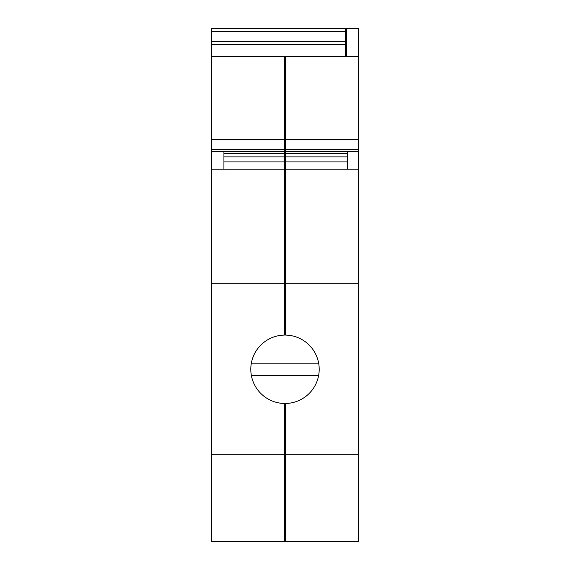 <?xml version="1.0" encoding="UTF-8"?>
<svg xmlns="http://www.w3.org/2000/svg" width="570" height="570" viewBox="0 0 570 570"><rect width="100%" height="100%" fill="white"/><g stroke="black" fill="none" stroke-linecap="round" stroke-linejoin="round"><path stroke-width="0.85" d="M211.712 139.415L211.712 541.5L285.613 541.5L285.613 414.468L284.387 414.468L284.387 403.474A34.2 34.2 0 0 1 250.8 369.282A34.2 34.2 0 0 1 284.387 335.082L284.387 56.594L211.712 56.594L211.712 139.415L284.387 139.415M211.712 454.782L284.387 454.782L284.387 414.468M284.387 541.5L284.387 454.782M211.712 283.782L284.387 283.782M211.712 169.155L284.387 169.155M211.712 151.577L284.387 151.577M223.932 169.155L223.932 151.577M211.712 149.461L284.387 149.461M284.387 153.48L223.932 153.48M284.387 537.838L285.613 537.838M284.387 452.423L285.613 452.423M285.613 414.468L285.613 403.474A34.2 34.2 0 0 0 319.2 369.282A34.2 34.2 0 0 0 285.613 335.082L285.613 324.088L284.387 324.088M284.387 285.891L285.613 285.891M284.387 173.658L285.613 173.658M284.387 164.338L285.613 164.338M284.387 156.401L285.613 156.401M284.387 150.33L285.613 150.33M285.613 149.746L284.387 149.746M284.387 148.136L285.613 148.136M284.387 141.253L285.613 141.253M284.387 60.256L285.613 60.256M284.387 156.914L223.932 156.914M284.387 161.923L223.932 161.923M285.613 324.088L285.613 56.594L358.288 56.594L358.288 541.5L285.613 541.5M347.294 161.923L285.613 161.923M347.294 156.914L285.613 156.914M347.294 153.48L285.613 153.48M285.613 151.577L358.288 151.577M285.613 149.461L358.288 149.461M285.613 139.415L358.288 139.415M285.613 454.782L358.288 454.782M285.613 283.782L358.288 283.782M285.613 169.155L358.288 169.155M347.294 169.155L347.294 151.577M284.387 405.555A36.281 36.281 0 0 0 285.613 405.555M285.613 333.001A36.281 36.281 0 0 0 284.387 333.001M318.651 375.388L251.349 375.388M318.651 363.168L251.349 363.168M358.288 56.594L358.288 28.5L346.681 28.5L346.681 56.594M345.463 56.594L345.463 28.5L346.681 28.5M345.463 28.5L211.712 28.5L211.712 56.594M345.463 31.514L211.712 31.514M345.463 41.289L211.712 41.289M345.463 44.303L211.712 44.303"/></g></svg>
